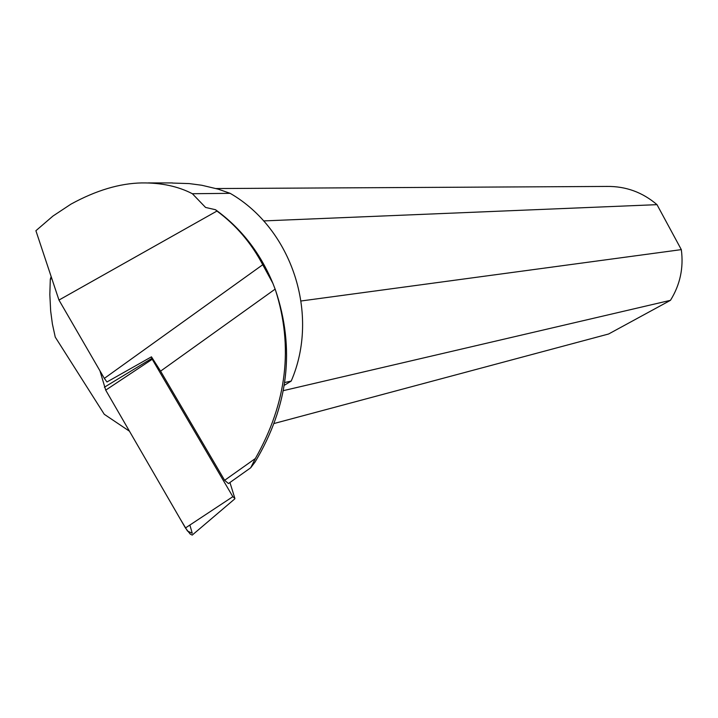 <?xml version="1.0" encoding="UTF-8"?>
<svg xmlns="http://www.w3.org/2000/svg" width="718" height="718" viewBox="0 0 718 718"><rect width="100%" height="100%" fill="white"/><g stroke="black" fill="none" stroke-linecap="round" stroke-linejoin="round"><path stroke-width="1.08" d="M151.372 356.873L152.234 359.269L232.838 496.676L234.876 498.391L229.939 482.505M234.849 498.83L192.209 535.098L190.153 534.021L185.441 527.972L105.708 390.143L99.955 370.829L105.717 390.152L180.281 519.06L187.47 531.015L192.253 533.268L189.875 525.046M275.38 289.767C295.34 348.679 288.564 406.11 255.052 462.051L250.699 467.786L255.357 458.524C286.931 402.933 293.608 346.677 275.38 289.767L275.129 289.13L160.581 371.143L224.626 480.306L228.468 483.546L250.699 467.786M255.357 458.524L224.626 480.306M284.337 385.297L291.212 381.061L284.759 382.514M291.212 381.061C320.04 314.538 292.136 228.997 230.146 193.33L192.37 193.725L205.563 207.439L215.544 209.737C241.095 228.207 260.203 252.736 272.876 283.314L275.129 289.13M104.334 378.386L58.966 300.061L216.944 211.056C236.034 225.12 251.3 243.016 262.743 264.736L104.334 378.386L106.955 381.976L151.453 356.828L160.581 371.143M192.37 193.725C178.091 186.312 161.227 182.713 141.769 182.919C119.592 183.35 95.997 190.423 70.974 204.127L52.961 216.046L35.9 230.72L58.966 300.061M216.944 211.056L215.544 209.737M262.743 264.736L272.876 283.314M172.428 183.054L189.256 183.593L201.767 185.253L218.155 189.139L230.146 193.33M51.472 277.543L51.4 278.611L50.296 279.293L51.157 276.583M283.422 390.628L670.468 300.321C680.125 284.759 683.742 267.868 681.319 249.622L301.066 300.986M670.468 300.321L608.613 333.996L274.366 423.423M50.296 279.293L49.829 294.568L50.673 311.1L52.396 324.006L55.25 337.11L104.272 414.295L129.464 431.213M263.623 220.92L656.997 204.657C642.502 192.253 625.791 186.177 606.854 186.438L216.136 188.547M656.997 204.657L681.319 249.622M152.234 359.269L105.708 390.143M185.441 527.972L232.838 496.676M104.379 387.235L151.83 358.399M148.321 182.919L172.419 182.928"/></g></svg>
